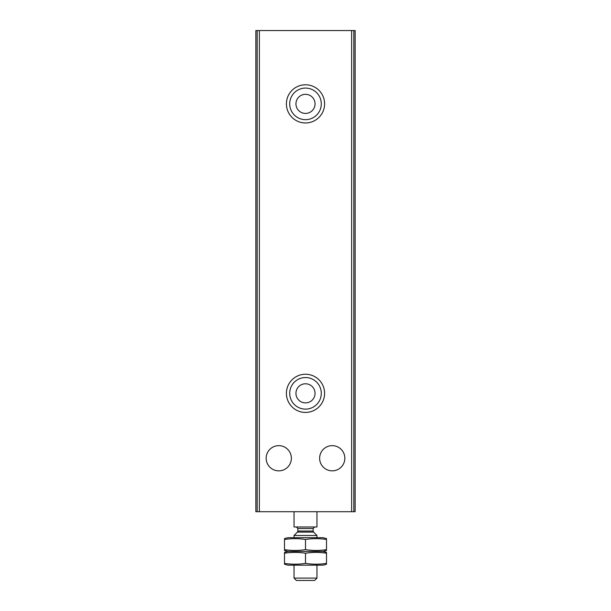 <?xml version="1.0" encoding="UTF-8"?>
<svg xmlns="http://www.w3.org/2000/svg" width="611" height="611" viewBox="0 0 611 611"><rect width="100%" height="100%" fill="white"/><g stroke="black" fill="none" stroke-linecap="round" stroke-linejoin="round"><path stroke-width="0.92" d="M332.231 445.648A12.602 12.602 0 0 1 343.145 464.551A12.602 12.602 0 0 1 321.317 464.551A12.602 12.602 0 0 1 332.231 445.648M278.769 445.648A12.602 12.602 0 0 1 289.683 464.551A12.602 12.602 0 0 1 267.855 464.551A12.602 12.602 0 0 1 278.769 445.648M255.856 30.55L255.856 511.713L355.144 511.713L355.144 30.55L255.856 30.55M305.5 84.776A19.094 19.094 0 0 1 322.035 113.417A19.094 19.094 0 0 1 288.965 113.417A19.094 19.094 0 0 1 305.5 84.776M305.5 374.238A19.094 19.094 0 0 1 322.035 402.878A19.094 19.094 0 0 1 288.965 402.878A19.094 19.094 0 0 1 305.5 374.238M305.5 377.545A15.787 15.787 0 0 1 319.171 401.228A15.787 15.787 0 0 1 291.829 401.228A15.787 15.787 0 0 1 305.5 377.545M305.5 383.784A9.547 9.547 0 0 1 313.771 398.105A9.547 9.547 0 0 1 297.229 398.105A9.547 9.547 0 0 1 305.5 383.784M305.5 88.083A15.787 15.787 0 0 1 319.171 111.767A15.787 15.787 0 0 1 291.829 111.767A15.787 15.787 0 0 1 305.5 88.083M305.5 94.323A9.547 9.547 0 0 1 313.771 108.643A9.547 9.547 0 0 1 297.229 108.643A9.547 9.547 0 0 1 305.5 94.323M294.044 511.713L294.044 526.988L316.956 526.988L316.956 511.713M316.956 578.105L294.044 578.105L296.381 580.45L314.619 580.45L316.956 578.105L316.956 565.175M294.044 537.68L294.044 535.473L316.956 535.473L316.956 537.68M284.482 564.251L287.934 565.175L323.066 565.175L326.518 564.251M326.503 563.38C326.503 564.457 326.503 564.457 326.503 563.38C319.5 564.465 312.504 564.465 305.5 563.38C298.496 564.465 291.5 564.465 284.497 563.38L284.497 553.222C291.5 552.138 298.496 552.138 305.5 553.222C312.504 552.138 319.5 552.138 326.503 553.222L326.503 563.38M326.518 550.503L323.066 551.428L287.934 551.428L323.066 551.428L326.518 552.352M284.497 553.222C284.497 552.145 284.497 552.145 284.497 553.222M305.5 563.38L305.5 553.222M284.482 552.352L287.934 551.428L284.482 550.503M326.503 549.633C326.503 550.71 326.503 550.71 326.503 549.633C319.5 550.717 312.504 550.717 305.5 549.633C298.496 550.717 291.5 550.717 284.497 549.633L284.497 539.475C291.5 538.39 298.496 538.39 305.5 539.475C312.504 538.39 319.5 538.39 326.503 539.475L326.503 549.633M284.482 538.604L287.934 537.68L323.066 537.68L326.518 538.604M284.497 539.475C284.497 538.398 284.497 538.398 284.497 539.475M305.5 549.633L305.5 539.475M259.354 30.55L259.354 511.713M351.646 30.55L351.646 511.713M353.838 30.55L353.838 511.713M257.162 30.55L257.162 511.713M313.588 532.105L313.137 531.02L297.863 531.02L297.412 532.105L313.588 532.105L316.956 535.473M297.863 531.02L297.863 528.515L313.137 528.515L314.665 526.988M294.044 578.105L294.044 565.175M297.412 532.105L294.044 535.473M313.137 531.02L313.137 528.515M297.863 528.515L296.335 526.988"/></g></svg>

